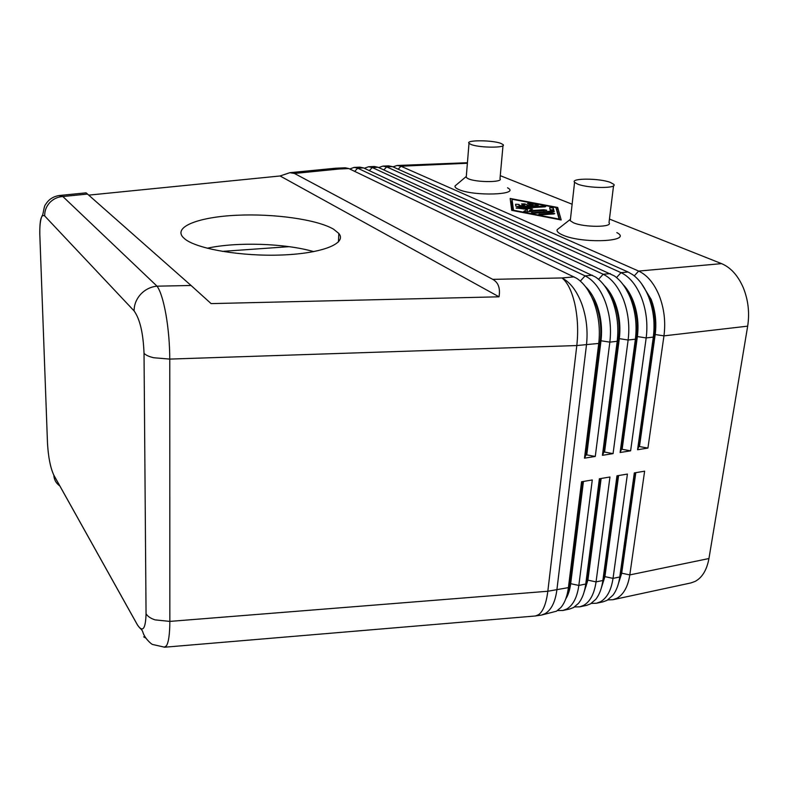 <?xml version="1.0" encoding="UTF-8"?>
<svg xmlns="http://www.w3.org/2000/svg" width="788" height="788" viewBox="0 0 788 788"><rect width="100%" height="100%" fill="white"/><g stroke="black" fill="none" stroke-linecap="round" stroke-linejoin="round"><path stroke-width="1.18" d="M88.719 195.129L280.095 175.97L289.856 172.69L294.456 173.458L492.746 279.356C498.351 282.439 500.449 288.26 499.011 296.81L211.115 303.607L191.06 285.483L157.039 286.172C150.715 286.783 145.287 289.462 140.737 294.21C136.344 299.085 134.127 304.651 134.088 310.896C139.929 319.032 143.239 333.166 144.027 353.3C145.721 355.152 148.952 356.629 153.739 357.742L169.765 359.092C169.696 343.834 168.425 328.951 165.943 314.471C163.382 300.326 160.407 290.89 157.039 286.172L62.843 196.517L59.07 195.542M59.839 485.95L59.297 485.566C55.899 482.955 54.076 479.498 53.83 475.194L53.83 475.144C50.412 467.786 48.304 457.158 47.497 443.26L39.824 234.952C39.577 220.128 41.203 213.794 44.68 215.932C44.581 210.879 46.275 206.436 49.742 202.605C53.348 198.881 57.711 196.852 62.843 196.517L87.507 194.065L86.059 192.853M143.682 636.852L145.731 638.053M164.18 647.244L166.406 645.845C168.632 642.279 169.775 634.133 169.844 621.397L169.765 359.092L576.806 345.548L598.742 343.43L584.489 458.163L595.275 456.449L609.843 342.14C611.478 328.084 609.902 314.491 605.115 301.341C600.072 288.506 593.394 280.016 585.08 275.879L357.683 168.179L354.068 167.401L349.774 169.006M205.422 643.776L468.565 621.614M529.329 210.672L529.231 211.647L529.329 210.672L543.917 209.746L546.714 210.238L526.62 211.814L523.833 211.322L527.438 209.362L516.091 207.993L542.981 206.032L545.739 206.515L544.941 206.84L523.488 208.19L532.58 209.037L529.329 210.672L529.231 211.647L529.329 210.672M641.383 283.453L651.115 299.312C655.389 310.639 656.749 322.381 655.192 334.526L639.472 446.56L638.782 446.668L654.483 334.614C656.04 322.459 654.68 310.718 650.405 299.381L644.338 287.965M354.068 167.401L359.88 167.145L363.524 167.913L595.561 277.041C602.554 281.779 608.188 289.629 612.473 300.602C617.27 313.713 618.846 327.276 617.191 341.293L602.426 455.316L613.064 453.622L628.135 340.022C629.829 326.055 628.263 312.55 623.446 299.509C618.353 286.773 611.596 278.351 603.175 274.254L372.251 167.519L368.567 166.751L374.33 166.495L378.033 167.263L614.285 275.859C621.072 280.636 626.549 288.27 630.705 298.78C635.532 311.782 637.098 325.257 635.384 339.185L620.117 452.499L630.617 450.834L646.18 337.924C647.923 324.055 646.367 310.649 641.511 297.697C636.389 285.059 629.563 276.706 621.023 272.658L386.662 166.879L382.919 166.11L388.622 165.854L392.394 166.613L628.095 272.018L632.784 274.736C639.354 279.523 644.643 286.93 648.672 296.978C653.538 309.891 655.084 323.257 653.321 337.097L637.571 449.731L647.923 448.076L663.959 335.865C665.761 322.075 664.225 308.758 659.329 295.914C654.168 283.365 647.273 275.081 638.625 271.072L400.944 166.229L397.132 165.48L392.926 166.859M622.944 284.419C627.14 288.664 630.577 294.229 633.266 301.114C637.522 312.531 638.891 324.351 637.384 336.575L646.18 337.924L653.321 337.097L654.483 334.614L655.192 334.526L663.959 335.865L747.674 326.153C749.733 312.787 748.236 299.903 743.202 287.512C737.883 275.406 730.663 267.447 721.552 263.635L638.625 271.072L634.271 275.869M467.422 162.722L397.132 165.48M294.456 173.458L339.145 169.006L335.619 168.218L345.292 167.795L348.867 168.573L576.609 278.262C583.79 282.951 589.591 291.018 593.994 302.454C598.752 315.663 600.338 329.325 598.742 343.43L600.269 340.849C601.668 328.458 600.279 316.471 596.092 304.877L587.868 290.043M604.278 285.443C608.72 289.777 612.355 295.608 615.182 302.947C619.398 314.451 620.777 326.35 619.319 338.653L628.135 340.022L635.384 339.185L636.665 336.663L637.384 336.575L622.136 449.298L621.437 449.406L636.665 336.663C638.172 324.429 636.803 312.609 632.547 301.193L625.741 288.575M382.919 166.11L378.693 167.558M585.385 286.517C590.054 290.92 593.876 297.017 596.831 304.808C601.017 316.392 602.406 328.379 601.008 340.761L609.843 342.14L617.191 341.293L618.59 338.741L619.319 338.653L604.573 452.066L603.864 452.184L618.59 338.741C620.048 326.429 618.669 314.53 614.453 303.025L606.918 289.275M368.567 166.751L364.302 168.277M635.128 472.78L621.043 573.329L618.6 582.933M607.834 599.914L612.995 599.698L617.034 598.19C623.692 594.369 627.957 586.607 629.809 574.905L644.623 471.185L634.33 472.908L619.772 576.983C618.659 584.617 616.383 590.695 612.956 595.206L607.134 600.318L603.125 601.815L596.516 603.234L600.495 601.746C607.055 597.934 611.232 590.143 613.034 578.372L627.415 474.071L616.974 475.824L602.869 580.48C601.746 588.469 599.392 594.733 595.807 599.284L590.478 603.894L586.528 605.391L579.83 606.829L583.75 605.342C590.202 601.54 594.3 593.719 596.053 581.889L609.961 476.996L599.382 478.769L585.75 584.016C584.617 592.359 582.184 598.811 578.451 603.381L573.595 607.518L569.714 609.006L562.928 610.464L566.789 608.986C573.132 605.194 577.151 597.343 578.835 585.445L592.28 479.961L581.554 481.764L568.404 587.612C567.261 596.299 564.76 602.928 560.889 607.509L556.505 611.192L541.366 615.103L545.138 613.635C551.344 609.853 555.254 601.973 556.87 589.995L586.479 344.858C588.025 330.684 586.439 316.963 581.702 303.685C576.717 290.723 570.138 282.153 561.962 277.957L492.746 279.356M612.995 599.698L690.82 582.953L695.134 581.416C702.256 577.565 706.856 569.941 708.944 558.534L629.809 574.905L621.702 573.191L635.808 472.662M557.54 610.542L562.928 610.464M574.521 606.957L579.83 606.829M617.89 475.666L604.238 576.786L601.51 587.306M591.286 603.411L596.516 603.234M600.426 478.602L587.227 580.283L584.203 591.69M582.726 481.566L569.99 583.829L566.68 596.092M613.547 185.761L609.016 222.64C613.399 227.446 583.908 227.555 573.378 222.728L570.276 220.729L570.463 219.044M616.837 232.588C634.113 241.68 581.662 244.063 562.287 234.863C558.229 233.041 556.535 231.308 557.195 229.653L559.795 227.614M577.732 184.146L574.57 182.353C570.216 178.068 599.195 178.108 610.267 182.373L613.734 184.293C618.235 188.578 588.439 188.499 577.732 184.146M466.319 176.256L466.22 177.448L468.269 178.748C476.573 182.599 503.778 182.491 499.996 178.659L503 145.662M507.551 187.81C521.37 194.882 473.47 196.567 458.478 189.386C455.838 188.204 454.686 187.061 455.04 185.958L456.902 184.392M500.813 143.367C492.096 139.978 465.294 139.919 469.008 143.337L471.086 144.499C479.508 147.957 506.96 148.036 503.099 144.618L500.813 143.367M333.511 229.16L338.83 233.445C347.203 243.187 323.08 253.352 282.577 254.967C242.202 256.691 196.862 249.008 184.796 238.931L182.895 237.158C173.429 226.53 199.541 216.927 236.784 215.252C273.938 213.469 317.003 219.458 333.511 229.16M313.782 251.638C284.961 243.295 236.725 241.719 207.155 248.24M565.745 598.939C568.227 594.999 569.882 589.916 570.679 583.681L583.445 481.448M583.219 594.753L587.907 580.145L601.136 478.483M600.486 590.596L604.918 576.649L618.59 475.548M568.384 587.769L569.202 588.459M568.325 588.193L569.103 588.853M747.674 326.153L708.944 558.534M585.582 585.208L586.213 585.73M585.504 585.74L586.085 586.223M617.536 586.459L621.702 573.191L621.043 573.329L619.772 576.983L613.034 578.372L604.918 576.649L604.238 576.786L602.869 580.48L596.053 581.889L587.907 580.145L587.227 580.283L585.75 584.016L578.835 585.445L570.679 583.681L569.99 583.829L568.404 587.612L547.827 591.256L169.844 621.397L155.049 619.87C150.616 618.403 147.622 616.364 146.056 613.754C145.593 629.139 142.707 632.833 137.398 624.815L137.407 624.874C140.786 629.976 141.929 628.499 143.308 633.473C145.79 639.531 151.867 644.554 152.685 644.505L164.731 647.204L535.673 615.96L538.844 614.551C543.296 611.015 546.291 603.253 547.827 591.256L576.806 345.548C578.372 331.334 577.722 317.525 574.866 304.109C571.812 290.999 567.518 282.281 561.962 277.957L574.097 276.864M586.045 454.991L600.269 340.849L601.008 340.761L586.755 454.883L586.045 454.991L584.489 458.163M595.275 456.449L586.755 454.883M613.064 453.622L604.573 452.066M603.864 452.184L602.426 455.316M630.617 450.834L622.136 449.298M621.437 449.406L620.117 452.499M647.923 448.076L639.472 446.56M500.262 175.665L572.127 204.23M609.459 219.074L721.552 263.635M557.677 207.451L561.194 219.97L511.707 210.357L510.161 198.477L557.677 207.451L556.85 210.879M638.782 446.668L637.571 449.731M537.534 205.441L518.563 206.614L515.825 206.141L515.539 204.25L519.105 204.437L519.302 205.638L524.641 205.304L521.518 203.934L524.808 203.915L527.684 205.116L532.984 204.791L527.458 203.57L530.058 203.363L537.396 204.752L538.342 205.116L537.534 205.441M532.984 204.791L532.885 205.727M527.684 205.116L527.586 206.052M524.641 205.304L524.808 203.915M519.302 205.638L519.213 206.574M551.925 213.095L554.762 213.597L553.954 213.942L541.681 214.74L538.854 214.237L551.925 213.095L551.827 214.08M512.013 199.256L513.51 210.238L559.116 219.094L555.934 207.559L512.013 199.256L511.688 202.713L512.732 210.554M552.93 210.583L550.191 210.051M559.707 219.685L557.303 210.967M552.979 210.14L550.073 209.588M511.727 202.28L510.634 202.073M554.21 211.736L534.156 213.272L531.348 212.77L550.487 211.243L549.591 207.727L553.196 207.933L554.2 211.795M552.979 212.051L550.418 210.948M550.487 211.243L550.388 212.218M523.488 208.19L523.409 208.987M527.438 209.362L527.202 211.775M499.011 296.81L280.095 175.97M191.06 285.483L87.507 194.065M534.747 616.039L541.366 615.103M144.027 353.3L146.056 613.754M348.867 168.573L339.145 169.006L333.324 168.396M398.196 169.213L400.944 166.229L467.382 163.244M628.095 272.018L621.023 272.658L616.541 277.573M383.845 169.922L386.662 166.879L392.394 166.613M610.345 273.613L603.175 274.254L598.565 279.316M369.355 170.651L372.251 167.519L378.033 167.263M592.349 275.229L585.08 275.879L580.332 281.08M354.718 171.38L357.683 168.179L363.524 167.913M289.127 246.664L222.236 251.392M537.396 204.752L537.317 205.451M530.058 203.363L529.969 204.22M519.125 204.486L518.918 206.594L519.105 204.437M539.681 213.893L539.603 214.572M553.215 207.973L552.831 211.489M532.176 212.425L532.107 213.105M543.917 209.746L543.809 210.711M542.981 206.032L542.883 206.968M516.928 207.648L516.859 208.318M137.407 624.884L53.83 475.194C50.442 467.934 48.324 457.286 47.497 443.25L47.398 440.492M39.764 233.071L47.497 443.25M137.398 624.815L53.83 475.144M44.68 215.932L134.088 310.896M39.814 234.942C39.597 226.008 40.355 219.635 42.089 215.814C43.113 215.961 43.951 205.441 45.576 204.516C48.659 199.384 53.338 196.37 59.602 195.483L86.069 192.853M289.856 172.69L335.619 168.218M570.069 219.576L557.195 229.653M574.57 182.353L570.276 220.729M466.033 176.679L455.04 185.958M469.008 143.337L466.22 177.448M338.426 241.985L338.83 233.445M553.196 207.933L552.812 211.45"/></g></svg>
